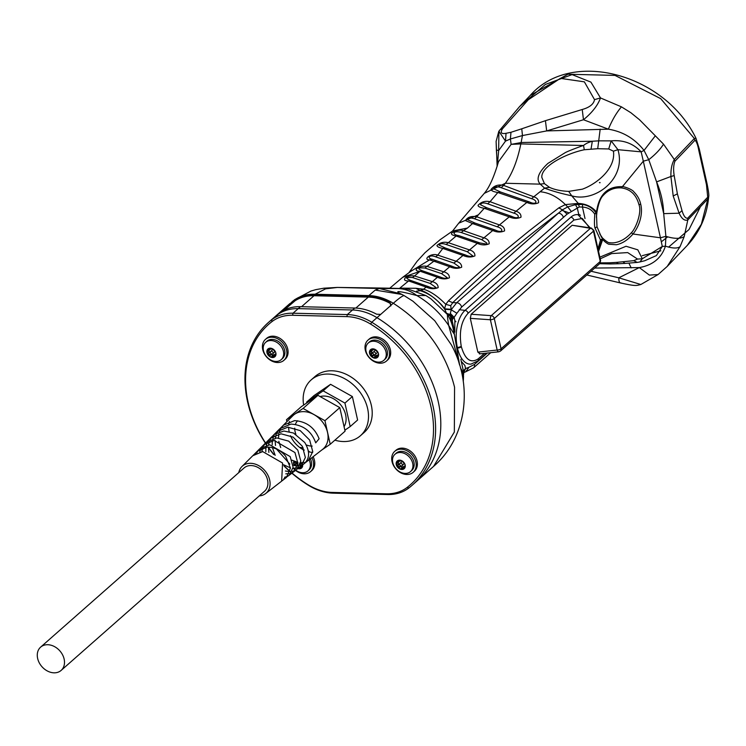 <?xml version="1.0" encoding="UTF-8"?>
<svg xmlns="http://www.w3.org/2000/svg" width="746" height="746" viewBox="0 0 746 746"><rect width="100%" height="100%" fill="white"/><g stroke="black" fill="none" stroke-linecap="round" stroke-linejoin="round"><path stroke-width="1.12" d="M311.903 457.671A13.96 10.752 48.6 0 1 313.283 461.448A13.96 10.752 48.6 0 1 310.578 471.621A13.96 10.752 48.6 0 1 295.519 470.381M295.341 470.241A13.96 10.752 48.6 0 1 293.309 468.274M302.316 449.195A13.96 10.752 48.6 0 1 304.107 449.941M310.578 471.621L311.772 470.577A13.96 10.752 -131.4 0 0 314.467 460.403A13.96 10.752 -131.4 0 0 313.134 456.711M309.683 452.02A13.96 10.752 -131.4 0 0 308.275 450.789M303.305 448.085A13.96 10.752 -131.4 0 0 299.687 447.451M600.623 260.69L599.644 263.692A3.105 2.387 -131.4 0 0 600.241 261.436A3.105 1.147 -12.6 0 0 600.623 260.69L593.853 230.411A3.105 1.147 167.4 0 1 593.471 231.157A3.105 2.387 -131.4 0 0 590.431 228.295A3.105 1.706 -80.6 0 1 591.336 228.034L572.182 225.264L471.155 314.252L470.306 318.355L477.85 352.121L479.958 353.613M499.27 351.534A3.105 1.492 -96.2 0 1 498.738 351.814L498.738 351.814A3.105 1.492 -96.2 0 1 497.162 350.033A3.105 1.147 -12.6 0 0 501.06 348.792A3.105 2.387 48.6 0 1 500.463 351.058L498.738 351.814L479.361 353.902M477.85 352.121L497.162 350.033L490.392 319.754A3.105 1.296 -86 0 1 491.25 315.651A3.105 2.387 48.6 0 1 494.29 318.514A3.105 1.147 167.4 0 1 490.392 319.754L470.306 318.355M368.03 340.073L369.223 339.029A13.96 10.752 48.6 0 1 381.392 338.386A13.96 10.752 48.6 0 1 390.372 349.799A13.96 10.752 48.6 0 1 387.668 359.973L386.484 361.027A13.96 10.752 48.6 0 1 369.195 357.651A13.96 10.752 48.6 0 1 368.03 340.073A13.96 10.752 48.6 0 1 380.199 339.439A13.96 10.752 48.6 0 1 389.179 350.844A13.96 10.752 48.6 0 1 386.484 361.027M394.848 454.398L396.07 453.27A11.638 8.877 47.4 0 1 410.486 455.806A11.638 8.877 47.4 0 1 411.829 470.381L410.608 471.509A11.638 8.877 47.4 0 1 410.058 471.966A11.638 8.877 47.4 0 1 405.181 473.412A11.638 8.877 47.4 0 1 394.056 465.989A11.638 8.877 47.4 0 1 394.848 454.398A11.638 8.877 47.4 0 1 409.256 456.934A11.638 8.877 47.4 0 1 410.608 471.509M399.912 469.038L398.951 468.497A5.194 3.963 47.4 0 1 397.189 460.991A5.194 3.963 47.4 0 1 403.623 462.128A5.194 3.963 47.4 0 1 404.229 468.637A5.194 3.963 47.4 0 1 403.978 468.842L403.586 469.094A5.194 3.963 47.4 0 1 399.912 469.038L400.21 468.768A5.194 3.963 -132.6 0 0 403.875 468.814L403.586 469.094M397.338 460.86A5.194 3.963 -132.6 0 0 396.583 464.516A5.194 3.963 -132.6 0 0 399.241 468.227L398.951 468.497M403.875 468.814A2.201 1.679 47.4 0 1 403.381 468.926L402.719 468.404A2.201 1.679 -132.6 0 0 401.05 468.385L400.649 468.842A2.201 1.679 47.4 0 1 400.21 468.768M399.241 468.227A2.201 1.679 47.4 0 1 398.951 467.938L400.677 466.353A2.201 1.679 -132.6 0 0 402.271 467.248M405.274 465.765L404.789 465.821A2.201 1.679 -132.6 0 0 404.733 465.868A2.201 1.679 -132.6 0 0 404.323 467.332L404.621 468.04A2.201 1.679 47.4 0 1 404.276 468.572L404.276 468.572M403.381 468.926L404.621 467.789M398.951 467.938L398.914 467.192A2.201 1.679 -132.6 0 0 397.711 465.653L397.012 465.411A2.201 1.679 47.4 0 1 396.583 464.516A2.201 1.679 47.4 0 1 396.564 463.62L397.189 463.387A2.201 1.679 -132.6 0 0 397.245 463.341A2.201 1.679 -132.6 0 0 397.655 461.877L397.357 461.168A2.201 1.679 47.4 0 1 397.702 460.636A2.201 1.679 47.4 0 1 397.832 460.534M398.383 460.31A2.201 1.679 47.4 0 1 398.597 460.282L399.259 460.795A2.201 1.679 -132.6 0 0 400.938 460.823L401.124 460.431M403.138 461.643L403.064 462.016A2.201 1.679 -132.6 0 0 404.267 463.555L404.658 463.592M398.243 462.417A2.201 1.679 -132.6 0 0 398.737 463.825L399.436 464.068A2.201 1.679 47.4 0 1 399.623 464.189M400.649 465.812L400.677 466.353M402.728 466.837L402.765 466.791A2.201 1.679 47.4 0 1 404.304 466.763M399.399 460.86A2.201 1.679 47.4 0 1 398.97 461.755A2.201 1.679 47.4 0 1 398.914 461.802L397.301 463.285M399.94 463.462A1.548 1.184 47.4 0 1 402.038 465.746A1.548 1.184 47.4 0 1 399.94 463.462L401.665 461.877A1.548 1.184 47.4 0 1 403.054 461.802M404.08 463.425A1.548 1.184 47.4 0 1 403.763 464.152L402.038 465.746M399.185 464.021L397.459 465.607M397.711 465.653L399.436 464.068M398.877 460.375L397.515 461.634M397.655 461.877L399.045 460.599M303.65 405.069A37.225 28.665 48.6 0 1 311.222 379.863L314.933 376.59A37.225 28.665 48.6 0 1 361.045 385.579A37.225 28.665 48.6 0 1 364.141 432.466L360.43 435.729A37.225 28.665 48.6 0 1 334.861 440.177M311.222 379.863A37.225 28.665 48.6 0 1 357.334 388.853A37.225 28.665 48.6 0 1 360.43 435.729M368.151 343.123L369.373 341.994A11.638 8.877 47.4 0 1 383.789 344.531A11.638 8.877 47.4 0 1 385.141 359.106L383.92 360.234A11.638 8.877 47.4 0 1 383.36 360.691A11.638 8.877 47.4 0 1 378.492 362.136A11.638 8.877 47.4 0 1 367.358 354.714A11.638 8.877 47.4 0 1 368.151 343.123A11.638 8.877 47.4 0 1 382.567 345.659A11.638 8.877 47.4 0 1 383.92 360.234M373.214 357.763L372.254 357.222A5.194 3.963 47.4 0 1 370.492 349.715A5.194 3.963 47.4 0 1 376.935 350.844A5.194 3.963 47.4 0 1 377.532 357.353A5.194 3.963 47.4 0 1 377.29 357.558L376.889 357.81A5.194 3.963 47.4 0 1 373.214 357.763L373.513 357.493A5.194 3.963 -132.6 0 0 377.187 357.539L376.889 357.81M370.65 349.585A5.194 3.963 -132.6 0 0 369.895 353.231A5.194 3.963 -132.6 0 0 372.552 356.952L372.254 357.222M377.187 357.539A2.201 1.679 47.4 0 1 376.683 357.651L376.021 357.129A2.201 1.679 -132.6 0 0 374.352 357.101L373.951 357.567A2.201 1.679 47.4 0 1 373.513 357.493M372.552 356.952A2.201 1.679 47.4 0 1 372.263 356.663L373.979 355.068A2.201 1.679 -132.6 0 0 375.583 355.973M378.576 354.49L378.091 354.536A2.201 1.679 -132.6 0 0 378.045 354.592A2.201 1.679 -132.6 0 0 377.635 356.056L377.933 356.756A2.201 1.679 47.4 0 1 377.588 357.287A2.201 1.679 47.4 0 1 377.579 357.287M376.683 357.651L377.924 356.504M372.263 356.663L372.226 355.917A2.201 1.679 -132.6 0 0 371.014 354.378L370.324 354.136A2.201 1.679 47.4 0 1 369.895 353.231A2.201 1.679 47.4 0 1 369.867 352.336L370.501 352.112A2.201 1.679 -132.6 0 0 370.557 352.065A2.201 1.679 -132.6 0 0 370.967 350.592L370.659 349.893A2.201 1.679 47.4 0 1 371.014 349.361A2.201 1.679 47.4 0 1 371.135 349.259M371.695 349.025A2.201 1.679 47.4 0 1 371.909 349.007L372.571 349.52A2.201 1.679 -132.6 0 0 374.24 349.548L374.427 349.156M376.441 350.359L376.366 350.732A2.201 1.679 -132.6 0 0 377.579 352.28L377.961 352.317M371.555 351.142A2.201 1.679 -132.6 0 0 372.04 352.541L372.739 352.783A2.201 1.679 47.4 0 1 372.935 352.914M373.951 354.536L373.979 355.068M376.031 355.553L376.077 355.516A2.201 1.679 47.4 0 1 377.607 355.478M372.711 349.585A2.201 1.679 47.4 0 1 372.273 350.471A2.201 1.679 47.4 0 1 372.226 350.517L370.603 352.009M373.242 352.187A1.548 1.184 47.4 0 1 375.35 354.462A1.548 1.184 47.4 0 1 373.242 352.187L374.968 350.592A1.548 1.184 47.4 0 1 376.366 350.527M377.383 352.149A1.548 1.184 47.4 0 1 377.075 352.877L375.35 354.462M372.496 352.737L370.771 354.331M371.014 354.378L372.739 352.783M372.179 349.1L370.818 350.35M370.967 350.592L372.347 349.315M374.352 357.101L376.077 355.516M286.585 350.172A13.96 10.752 48.6 0 1 283.89 360.346A13.96 10.752 48.6 0 1 266.592 356.97A13.96 10.752 48.6 0 1 265.436 339.393A13.96 10.752 48.6 0 1 277.605 338.759A13.96 10.752 48.6 0 1 286.585 350.172M283.89 360.346L285.075 359.302A13.96 10.752 -131.4 0 0 287.769 349.119A13.96 10.752 -131.4 0 0 278.799 337.714A13.96 10.752 -131.4 0 0 266.62 338.348L265.436 339.393M415.876 462.128A13.96 10.752 48.6 0 1 413.181 472.302A13.96 10.752 48.6 0 1 395.884 468.926A13.96 10.752 48.6 0 1 394.727 451.349A13.96 10.752 48.6 0 1 406.896 450.715A13.96 10.752 48.6 0 1 415.876 462.128M413.181 472.302L414.366 471.258A13.96 10.752 -131.4 0 0 417.061 461.075A13.96 10.752 -131.4 0 0 408.081 449.67A13.96 10.752 -131.4 0 0 395.912 450.304L394.727 451.349M310.392 458.837A11.638 8.877 47.4 0 1 309.236 469.71L308.014 470.829A11.638 8.877 47.4 0 1 307.455 471.295A11.638 8.877 47.4 0 1 302.587 472.731A11.638 8.877 47.4 0 1 295.733 470.213M295.509 470.036A11.638 8.877 47.4 0 1 293.588 468.283M309.105 459.834A11.638 8.877 47.4 0 1 308.014 470.829M297.318 468.357L296.358 467.826M294.269 465.551A5.194 3.963 47.4 0 1 293.943 461.168M301.953 462.716A5.194 3.963 47.4 0 1 302.624 464.609L299.743 465.597M302.652 464.842A5.194 3.963 47.4 0 1 301.636 467.956A5.194 3.963 47.4 0 1 301.384 468.162L300.992 468.413A5.194 3.963 47.4 0 1 297.747 468.535M294.083 461.233A5.194 3.963 -132.6 0 0 293.989 463.835A5.194 3.963 -132.6 0 0 294.782 465.644M298.008 468.246A5.194 3.963 -132.6 0 0 301.281 468.143L300.992 468.413M301.971 465.373A2.201 1.679 -132.6 0 0 301.729 466.66L302.027 467.36A2.201 1.679 47.4 0 1 301.682 467.891L301.682 467.891M301.281 468.143A2.201 1.679 47.4 0 1 300.787 468.246L302.018 467.108M293.094 465.29L295.966 465.774A2.201 1.679 -132.6 0 0 295.118 464.972L294.418 464.73A2.201 1.679 47.4 0 1 293.989 463.835A2.201 1.679 47.4 0 1 293.971 462.94L294.595 462.707A2.201 1.679 -132.6 0 0 294.651 462.66A2.201 1.679 -132.6 0 0 295.099 461.634M300.218 464.357L301.17 463.48A1.548 1.184 47.4 0 0 301.487 462.753A2.201 1.679 -132.6 0 0 301.673 462.874L302.055 462.921M295.649 461.83A2.201 1.679 -132.6 0 0 296.143 463.145L296.843 463.387A2.201 1.679 47.4 0 1 297.029 463.518M301.235 465.952A2.201 1.679 47.4 0 1 301.701 466.082M300.787 468.246L300.125 467.733A2.201 1.679 -132.6 0 0 298.484 467.686M296.591 463.341L294.866 464.926M295.118 464.972L296.843 463.387M297.738 464.926A1.548 1.184 47.4 0 1 297.943 462.539M290.054 303.426L273.717 317.815A108.571 83.599 48.6 0 1 276.934 315.157A49.637 38.214 48.6 0 1 298.214 308.63L352.522 309.991A49.637 38.214 48.6 0 1 376.972 317.675A108.571 83.599 48.6 0 1 417.247 480.769L412.044 485.348A108.571 83.599 48.6 0 1 408.827 488.005A49.637 38.214 48.6 0 1 387.547 494.533L333.238 493.171A49.637 38.214 48.6 0 1 308.788 485.497A108.571 83.599 48.6 0 1 291.602 472.992M265.389 443.143A108.571 83.599 48.6 0 1 268.513 322.393L273.717 317.815A108.571 83.599 48.6 0 1 276.934 315.157A49.637 38.214 48.6 0 1 298.214 308.63L352.522 309.991L347.319 314.57A49.637 38.214 48.6 0 1 371.778 322.253A108.571 83.599 48.6 0 1 412.044 485.348M408.827 488.005L407.102 487.455A107.023 82.405 48.6 0 0 370.585 324.072A48.08 37.02 48.6 0 0 346.89 316.63L347.319 314.57L293.019 313.208L300.442 306.671A49.637 38.214 -131.4 0 0 281.121 311.809L294.493 300.041A49.637 38.214 48.6 0 1 313.814 294.894L325.564 288.851L323.904 288.189L315.735 289.662L311.007 291.033L294.633 299.659M268.513 322.393A108.571 83.599 48.6 0 1 271.74 319.745A49.637 38.214 48.6 0 1 293.019 313.208L292.591 315.269L346.89 316.63M285.392 471.015L290.091 471.668A108.571 83.599 48.6 0 1 284.142 466.11M273.521 454.342A108.571 83.599 48.6 0 1 268.355 447.497M266.471 444.784A108.571 83.599 48.6 0 1 265.483 443.301M265.548 442.984A107.023 82.405 48.6 0 1 271.973 321.601A48.08 37.02 48.6 0 1 292.591 315.269M333.238 493.171L332.184 492.425A48.08 37.02 48.6 0 1 308.499 484.984A107.023 82.405 48.6 0 1 291.835 472.889M290.147 471.425A107.023 82.405 48.6 0 1 283.928 465.607M274.015 454.622A107.023 82.405 48.6 0 1 268.355 447.134L268.877 452.384M266.555 444.513A107.023 82.405 48.6 0 1 265.669 443.171M332.184 492.425L386.493 493.787L387.547 494.533M407.102 487.455A48.08 37.02 48.6 0 1 386.493 493.787M265.557 342.442L266.779 341.314A11.638 8.877 47.4 0 1 281.195 343.85A11.638 8.877 47.4 0 1 282.548 358.425L281.317 359.553A11.638 8.877 47.4 0 1 280.766 360.01A11.638 8.877 47.4 0 1 275.889 361.456A11.638 8.877 47.4 0 1 264.765 354.033A11.638 8.877 47.4 0 1 265.557 342.442A11.638 8.877 47.4 0 1 279.974 344.978A11.638 8.877 47.4 0 1 281.317 359.553M270.621 357.082L269.66 356.541A5.194 3.963 47.4 0 1 267.898 349.035A5.194 3.963 47.4 0 1 274.341 350.172A5.194 3.963 47.4 0 1 274.938 356.681A5.194 3.963 47.4 0 1 274.696 356.886L274.295 357.138A5.194 3.963 47.4 0 1 270.621 357.082L270.919 356.812A5.194 3.963 -132.6 0 0 274.593 356.858L274.295 357.138M268.047 348.904A5.194 3.963 -132.6 0 0 267.292 352.56A5.194 3.963 -132.6 0 0 269.959 356.271L269.66 356.541M274.593 356.858A2.201 1.679 47.4 0 1 274.09 356.97L273.428 356.448A2.201 1.679 -132.6 0 0 271.758 356.429L271.358 356.886A2.201 1.679 47.4 0 1 270.919 356.812M269.959 356.271A2.201 1.679 47.4 0 1 269.66 355.982L271.385 354.397A2.201 1.679 -132.6 0 0 272.98 355.292M275.983 353.809L275.498 353.865A2.201 1.679 -132.6 0 0 275.442 353.912A2.201 1.679 -132.6 0 0 275.032 355.376L275.339 356.084A2.201 1.679 47.4 0 1 274.985 356.616L274.985 356.616M274.09 356.97L275.33 355.833M269.66 355.982L269.632 355.236A2.201 1.679 -132.6 0 0 268.42 353.697L267.721 353.455A2.201 1.679 47.4 0 1 267.292 352.56A2.201 1.679 47.4 0 1 267.273 351.664L267.907 351.431A2.201 1.679 -132.6 0 0 267.954 351.385A2.201 1.679 -132.6 0 0 268.364 349.921L268.066 349.212A2.201 1.679 47.4 0 1 268.411 348.68A2.201 1.679 47.4 0 1 268.541 348.578M269.092 348.354A2.201 1.679 47.4 0 1 269.315 348.326L269.977 348.839A2.201 1.679 -132.6 0 0 271.647 348.867L271.833 348.475M273.847 349.688L273.773 350.06A2.201 1.679 -132.6 0 0 274.985 351.599L275.367 351.636M268.952 350.461A2.201 1.679 -132.6 0 0 269.446 351.87L270.145 352.112A2.201 1.679 47.4 0 1 270.341 352.233M271.358 353.856L271.385 354.397M271.73 356.448L273.484 354.835A2.201 1.679 47.4 0 1 275.013 354.807M270.117 348.904A2.201 1.679 47.4 0 1 269.679 349.799A2.201 1.679 47.4 0 1 269.623 349.846L268.01 351.329M270.649 351.506A1.548 1.184 47.4 0 1 272.756 353.79A1.548 1.184 47.4 0 1 270.649 351.506L272.374 349.921A1.548 1.184 47.4 0 1 273.773 349.846M274.789 351.469A1.548 1.184 47.4 0 1 274.472 352.196L272.756 353.79M269.893 352.065L268.178 353.651M268.42 353.697L270.145 352.112M269.586 348.419L268.224 349.678M268.364 349.921L269.754 348.643M271.758 356.429L273.484 354.835M295.882 434.228A15.507 11.945 48.6 0 1 295.099 431.673A15.507 11.945 48.6 0 1 294.726 428.148M295.397 424.39A15.507 11.945 48.6 0 1 297.654 420.772M312.192 446.061A15.507 11.945 48.6 0 1 306.177 444.868M306.793 402.924L306.615 402.122L314.038 395.576L330.581 384.321L352.364 396.536L357.614 420.017L350.182 426.563L344.848 430.19M306.615 402.122L323.149 390.857L330.581 384.321M323.149 390.857L344.932 403.082L352.364 396.536M344.932 403.082L350.182 426.563M344.065 426.684A20.161 15.526 -131.4 0 0 345.622 414.776A20.161 15.526 -131.4 0 0 320.081 396.555M286.473 419.737L301.328 406.654L317.927 395.343L339.803 407.614L345.072 431.188L330.217 444.271L324.948 420.697L303.072 408.435L286.473 419.737L286.902 421.667M303.072 408.435L317.927 395.343M321.657 450.099L330.217 444.271M339.803 407.614L324.948 420.697M64.137 659.1A15.507 11.945 48.6 0 1 61.135 670.412A15.507 11.945 48.6 0 1 41.925 666.663A15.507 11.945 48.6 0 1 40.638 647.127A15.507 11.945 48.6 0 1 54.16 646.428A15.507 11.945 48.6 0 1 64.137 659.1M61.135 670.412L264.541 491.25A15.507 11.945 -131.4 0 0 267.544 479.948A15.507 11.945 -131.4 0 0 257.566 467.266A15.507 11.945 -131.4 0 0 244.035 467.975L40.638 647.127M304.107 463.695C309.832 458.576 310.047 451.517 304.76 442.509L293.486 433.016L283.853 431.029L274.332 434.377L270.332 438.2L281.009 433.799L293.085 437.1L302.344 446.304L305.356 457.512L301.16 466.008L298.67 467.434M315.717 442.863L319.12 438.741L315.717 442.863C311.558 431.253 303.324 424.996 291.005 424.082L279.89 428.67L276.859 431.692L287.807 427.188L300.19 430.601L309.683 440.093L312.751 451.628L308.415 460.375L306.149 461.727M288.618 427.178A22.473 17.307 -131.4 0 0 289.14 431.524A22.473 17.307 -131.4 0 0 289.15 431.533M290.511 435.757A22.473 17.307 -131.4 0 0 304.2 450.192M308.434 451.74A22.473 17.307 -131.4 0 0 312.686 452.374M308.406 460.385L322.561 449.4A22.473 17.307 -131.4 0 0 321.33 420.567A22.473 17.307 -131.4 0 0 292.88 415.709L283.331 425.239L294.549 420.632C306.373 421.443 314.56 427.477 319.12 438.741M289.401 421.509A22.473 17.307 -131.4 0 0 288.786 424.278M259.272 495.894A17.988 13.857 -131.4 0 0 265.669 493.535A17.988 13.857 -131.4 0 0 264.69 470.456A17.988 13.857 -131.4 0 0 241.918 466.567A17.988 13.857 -131.4 0 0 238.767 472.61M609.659 242.683C616.028 243.802 624.7 240.343 631.358 232.761C635.667 228.77 642.166 212.144 638.921 204.572C636.301 194.715 630.435 189.158 621.334 187.908L621.894 187.973M621.884 187.964L621.399 187.917M390.82 305.944L389.971 302.438L391.081 305.245L380.684 314.402L376.599 314.206A49.637 38.214 -131.4 0 0 354.751 308.033L352.522 309.991A49.637 38.214 48.6 0 1 376.972 317.675A108.571 83.599 48.6 0 1 417.247 480.769L433.585 466.381L454.342 432.037L454.566 387.23C445.698 351.879 425.276 323.895 393.31 303.277C399.884 297.505 403.595 295.015 404.425 295.808L412.911 301.188L434.722 320.696L451.311 344.783C473.076 384.367 467.565 437.24 433.585 466.381M354.751 308.033L300.442 306.671M281.121 311.809L271.74 319.745L271.973 321.601M301.561 306.699L314.001 295.733A48.704 37.496 -131.4 0 0 295.08 300.759L284.049 310.131M291.639 303.454L291.052 302.727L293.281 300.769C299.267 296.246 306.364 294.064 314.56 294.232L368.869 295.593C377.103 295.836 385.253 298.4 393.31 303.277L391.408 304.788M404.341 295.742L402.047 294.502L375.219 290.091L368.114 296.255L313.814 294.894M400.9 293.924C393.72 290.371 399.017 290.903 416.8 295.528C429.705 303.128 440.345 313.134 448.71 325.545L459.573 364.906M389.701 303.137A48.704 37.496 -131.4 0 0 368.31 297.104L355.842 308.07M314.001 295.733L368.31 297.104M375.219 290.091L379.341 288.488L337.397 287.443L325.564 288.851M380.964 288.04L336.828 287.434M372.133 287.909L337.229 287.434L323.904 288.189M389.971 302.438A49.637 38.214 -131.4 0 0 368.114 296.255M400.733 293.84L379.341 288.488L401.469 288.562M425.761 295.528L416.8 295.528C411.009 291.108 404.752 288.786 398.028 288.562M416.669 291.276L420.175 290.679C429.929 293.738 438.107 299.948 444.719 309.31L446.537 313.273L450.006 314.532L454.398 334.394L448.71 325.545A36.582 1.539 -101.6 0 1 447.497 314.579L430.89 298.792M463.285 381.598L463.518 376.115M463.518 376.171L462.744 371.713L463.21 381.066M454.818 332.129L454.836 320.519L454.118 317.339L456.897 313.245L451.283 309.842L450.006 314.532L453.27 318.281L454.118 317.339L450.351 313.432M460.879 359.264L461.261 361.362L464.87 365.419L465.579 368.599L468.964 367.256L465.802 371.741L464.059 372.506L464.693 369.401L465.579 368.599L463.592 372.664M459.648 365.148L454.398 334.394C452.934 326.039 450.631 319.437 447.497 314.579L449.941 315.772L452.58 319.12L453.27 318.281M371.424 287.9L390.41 288.226M391.137 288.236L400.481 288.478M397.105 288.488L399.53 288.45M411.009 280.543C405.003 278.155 405.498 277.158 412.501 277.549L430.144 283.415L435.916 287.434C434.666 288.562 432.26 288.32 428.708 286.716L411.009 280.543L408.621 280.934L426.106 287.061L423.607 289.224L415.942 288.282L399.809 288.142L408.621 280.934C400.201 281.149 406.029 274.631 414.543 275.964L419.821 271.46L402.765 277.251L411.997 270.49M463.21 374.996L462.744 371.713L460.45 367.909M463.732 372.841L463.471 375.378M464.049 370.445L464.693 369.401M450.612 318.635L452.207 320.883L452.58 319.12M416.492 291.21L420.408 290.66L415.942 288.282L419.951 290.567L423.346 289.187M451.209 309.693L456.701 302.755L452.738 302.662L450.715 305.692L451.209 309.693L444.719 309.31L444.569 308.816C441.576 303.193 425.78 290.241 420.408 290.66L423.7 289.252C430.647 291.388 438.005 296.414 445.782 304.349L444.569 308.816L451.004 309.282M419.821 271.46L420.101 271.218C411.167 271.358 419.289 264.867 427.001 266.359L433.855 261.203L429.491 259.916L410.393 271.6M422.534 270.826C416.809 268.467 417.592 267.525 424.894 268.019L441.548 273.614L447.227 277.652C445.856 278.715 443.45 278.463 440.019 276.906L422.534 270.826L420.101 271.218L437.436 277.26L432.354 281.643L414.543 275.964L412.501 277.549M455.918 321.778L454.836 320.519M432.428 259.338C426.525 258.228 429.37 254.181 435.627 256.838L453.922 263.058L459.471 267.021C458.165 268.14 455.778 267.917 452.3 266.341L432.428 259.338L429.491 259.916C422.45 259.72 431.113 252.493 437.771 255.132L442.807 248.418C439.068 247.663 437.119 246.684 436.96 245.49C440.187 242.534 443.982 241.601 448.337 242.683L456.142 236.025C452.402 235.316 450.91 234.328 451.675 233.069C455.89 230.327 459.834 229.526 463.508 230.663L467.481 228.052L452.617 230.99L458.715 223.194L478.4 214.792L484.266 208.302L509.257 216.853L499.447 224.947C503.028 226.047 504.716 228.034 504.538 230.906C500.725 232.5 496.799 232.37 492.752 230.495L483.958 237.825C487.576 238.925 489.32 240.911 489.199 243.774C485.385 245.387 481.431 245.238 477.356 243.345L469.532 249.929C473.197 251.02 474.997 253.006 474.932 255.878C471.164 257.491 467.192 257.342 463.024 255.421L456.142 261.259C459.862 262.35 461.709 264.326 461.681 267.208C457.941 268.821 453.95 268.663 449.726 266.723L443.767 271.824L427.001 266.359L424.894 268.019M436.335 260.802L433.855 261.203L449.726 266.723L452.3 266.341M420.315 290.623L423.7 289.252M450.715 305.692L445.782 304.349L448.402 300.899C465.234 284.916 482.569 269.427 500.407 254.414L528.83 231.139L558.819 207.873L565.375 204.6L578.271 203.406L571.706 195.806C560.945 193.484 551.9 190.929 544.589 188.132L533.782 196.795C537.26 197.923 538.845 199.909 538.537 202.772C534.686 204.357 530.798 204.236 526.881 202.408L516.045 211.277C519.57 212.386 521.212 214.372 520.969 217.235C517.137 218.83 513.239 218.699 509.257 216.853L511.765 216.396L486.979 207.864L480.489 204.758C481.263 202.753 483.65 202.436 487.651 203.789L513.798 213.132C520.549 214.941 519.542 220.201 511.765 216.396M441.548 273.614L443.767 271.824C447.525 272.905 449.418 274.892 449.446 277.773C445.716 279.396 441.716 279.228 437.436 277.26L440.019 276.906M430.144 283.415L432.354 281.643C436.158 282.725 438.098 284.702 438.172 287.592C434.47 289.215 430.442 289.038 426.106 287.061L428.708 286.716M456.897 313.245L461.625 307.072L567.119 214.13L579.269 206.931L582.449 207.062C587.764 207.379 591.848 209.719 594.702 214.083L594.711 214.149C594.823 215.622 593.853 225.348 595.084 228.183L600.493 239.998L597.994 248.95M578.56 214.773L578.672 214.139L580.481 215.342M467.481 228.052L472.544 223.548L465.439 220.583C467.639 217.086 471.425 215.827 476.797 216.806L478.4 214.792M475.165 223.119L472.544 223.548L492.752 230.495L495.288 230.057L475.165 223.119L468.096 219.949C467.845 217.832 469.971 217.44 474.475 218.764L497.209 226.784C504.007 228.593 503.196 233.918 495.288 230.057M481.72 239.653L483.958 237.825L463.508 230.663L461.252 232.528L481.72 239.653L486.793 243.019L486.914 244.203L479.902 242.935L458.706 235.605C451.116 234.589 453.437 229.973 461.252 232.528M458.706 235.605L456.142 236.025L477.356 243.345L479.902 242.935M467.304 251.738L469.532 249.929L448.337 242.683L446.145 244.464L467.304 251.738L472.777 255.85C471.146 256.745 468.749 256.475 465.588 255.02L445.315 247.998L439.105 245.108C439.991 243.41 442.331 243.196 446.145 244.464M453.922 263.058L456.142 261.259L437.771 255.132L435.627 256.838M445.315 247.998L442.807 248.418L463.024 255.421L465.588 255.02M497.209 226.784L499.447 224.947L476.797 216.806L474.475 218.764M513.798 213.132L516.045 211.277L490.057 201.7L497.852 192.505L526.881 202.408L529.39 201.933L500.687 192.067L493.656 188.785C494.29 186.575 496.789 186.202 501.135 187.666L531.534 198.669C538.23 200.488 537.017 205.682 529.39 201.933M531.534 198.669L533.782 196.795L503.653 185.409L505.368 183.264L484.285 193.354L458.715 223.185M584.286 149.75L583.54 145.489C583.018 145.479 567.482 151.196 564.918 152.837L547.918 163.402C538.342 172.373 535.787 179.292 540.253 184.141L544.589 188.132L549.466 187.339L544.431 183.619L541.82 177.399C540.915 166.386 565.878 153.583 584.286 149.75L597.714 148.706L608.727 148.958L613.436 151.168C615.954 168.848 596.231 184.197 582.337 189.186L568.704 191.386C560.871 191.023 554.455 189.68 549.466 187.339M571.203 211.295L567.678 206.903L562.456 209.84L558.819 207.873M567.119 214.13L562.456 209.84L558.456 213.142C519.141 242.72 483.902 272.56 452.738 302.662L448.402 300.899M563.37 217.459A4.653 3.581 -131.4 0 0 558.456 213.142L456.701 302.755A4.653 3.581 -131.4 0 1 461.625 307.072M578.672 214.139L577.273 207.864L575.436 204.665L567.678 206.903L565.375 204.6C557.532 196.86 549.084 192.571 540.02 191.741M603.71 263.776L599.775 263.692M486.979 207.864L484.266 208.302C480.172 207.575 478.102 206.595 478.046 205.355C481.17 201.849 485.18 200.627 490.057 201.7L487.651 203.789M500.687 192.067L497.852 192.505C493.46 191.741 491.194 190.724 491.045 189.447C494.206 185.614 498.403 184.271 503.653 185.409L501.135 187.666M544.431 183.619L540.253 184.141L505.368 183.264C512.297 173.65 517.454 160.539 520.848 143.922L511.131 144.37L498.496 161.714C493.964 177.072 489.227 187.619 484.285 193.354M579.269 206.931L578.271 203.406C585.741 203.751 591.83 206.586 596.539 211.92L595.942 212.871C592.883 208.265 588.435 205.439 582.598 204.404L575.436 204.665M600.204 258.834L611.673 253.575L627.684 252.586L637.55 259.076L633.699 260.671L616.42 262.396L618.378 263.748L610.023 263.953L609.557 262.797L600.297 262.89M616.42 262.396L609.557 262.797M637.55 259.076L642.315 258.759L662.308 246.441L665.432 246.161L665.889 236.314L660.443 237.797L662.308 246.441L656.368 255.598L644.721 260.746L639.984 261.921L642.315 258.759L637.821 249.835L626.043 246.264L599.831 257.165M598.544 251.411L602.703 239.513L601.91 239.587L598.46 251.02M497.321 165.78L498.654 150.561L505.499 141.115L498.887 131.203L519.514 106.659L545.391 84.447L572.098 74.6L590.916 82.116L600.502 97.94C597.816 105.354 592.147 112.627 583.475 119.742L546.669 130.923L545.438 120.684L521.762 128.797L522.461 135.558L520.848 143.922L583.54 145.489C585.619 143.689 588.538 142.262 592.315 141.236L521.519 142.495L511.131 144.37L510.404 138.98L522.461 135.558L546.669 130.923L608.382 129.179C622.938 131.594 634.818 138.672 644.031 150.412L648.759 159.7L643.313 161.183L641.168 151.858L617.93 149.685C626.752 178.788 594.832 202.903 571.706 195.806L568.704 191.386M599.887 182.835L599.42 182.565L600.073 182.546M673.19 195.974L677.387 193.848L682.012 210.624L679.121 213.197C681.713 218.839 684.614 221.086 687.812 219.93L684.185 236.622C680.268 238.99 674.17 238.888 665.889 236.314L663.688 213.636C663.371 203.015 661.003 192.431 656.592 181.884L663.688 213.636L679.121 213.197L673.19 195.974L670.915 176.494L656.592 181.884L648.759 159.7C655.492 154.385 660.415 149.2 663.511 144.155L655.324 135.809L644.031 150.412L641.168 151.858C633.168 143.391 623.162 139.726 611.16 140.882L617.93 149.685L613.436 151.168M594.711 214.149L596.175 213.309L595.942 212.871L594.702 214.083M582.598 204.404L582.449 207.062L585.013 218.531M600.493 239.998L601.91 239.587L601.91 238.981L600.474 239.932M595.084 228.183L596.996 226.681L601.537 237.368M596.996 226.681L596.483 214.717M594.693 268.056L639.313 267.59C652.806 265.203 661.515 258.06 665.432 246.161C672.678 248.474 677.564 248.623 680.091 246.609L667.185 266.462L658.047 274.575L649.337 275.078L639.313 267.59L618.807 277.81L640.833 284.506L658.047 274.575M684.185 236.622L680.091 246.609M505.499 141.115L510.404 138.98L510.973 132.284L506.04 133.301L505.499 141.115M608.727 148.958L611.16 140.882L598.917 140.835L592.315 141.236L591.065 148.976M599.42 182.565L599.896 182.705M677.387 193.848L674.179 175.58L670.915 176.494C670.719 169.398 671.848 163.738 674.3 159.513L663.511 144.155M498.813 131.324L496.109 141.386L496.715 155.327L496.379 149.974L498.654 150.561L498.897 131.184M655.324 135.809L639.546 119.77L630.902 112.749L621.455 106.855C616.588 112.515 612.224 119.957 608.382 129.179L583.475 119.742L582.234 109.503L545.438 120.684M506.04 133.301C501.237 134.196 500.081 132.657 502.571 128.694L528.252 99.805L560.311 78.349L584.36 81.836L594.515 99.628L600.502 97.94L621.455 106.855M674.179 175.58C673.237 169.687 673.498 164.913 674.953 161.229L674.3 159.513L694.34 138.514L695.981 138.28C664.975 73.985 571.65 48.294 530.285 95.367L519.524 106.659M674.953 161.229L694.992 140.239C696.475 141.395 697.724 144.705 698.75 150.17L706.462 184.654L706.975 183.395C708.569 191.2 709.138 195.648 708.681 196.73L707.842 198.93L687.812 219.93L687.691 218.205C685.537 218.559 683.644 216.032 682.012 210.624M496.407 149.834L496.109 141.395M599.756 233.908L602.376 237.862L602.703 239.513C604.577 241.62 606.582 243.187 608.727 244.231L616.327 244.753C622.285 243.56 627.843 239.97 633.009 234.002L660.443 237.797L651.883 199.49L643.313 161.183L622.425 186.659C607.589 186.099 598.963 194.519 596.539 211.92L596.548 212.713M631.358 232.761L633.009 234.002C639.63 225.833 643.08 213.57 640.721 204.273C639.723 199.574 637.476 195.489 633.979 192.011C632.356 189.186 623.162 186.276 622.425 186.659L621.334 187.908M561.887 210.316L568.377 212.629M484.471 353.352L478.279 358.807A3.105 2.387 -131.4 0 1 477.682 361.064L470.903 364.132A27.919 14.5 -88.6 0 1 457.466 348.018A3.105 1.147 167.4 0 0 461.364 346.778L461.233 346.209C458.958 331.979 461.242 320.985 468.096 313.236L573.861 220.079L582.318 218.438L589.499 227.726M459.191 309.702L465.047 310.373L570.811 217.217A27.919 14.5 -88.6 0 1 577.945 214.671L590.189 227.838M461.233 346.209A3.105 1.147 -12.6 0 1 457.335 347.45A27.919 14.5 -88.6 0 1 465.047 310.373A3.105 2.387 48.6 0 1 468.096 313.236M478.279 358.807C470.791 363.684 465.15 359.675 461.364 346.778M570.811 217.217A3.105 2.387 48.6 0 1 573.861 220.079M471.155 314.252L491.25 315.651L590.431 228.295L572.182 225.264M600.241 261.436L501.06 348.792L494.29 318.514L593.471 231.157L600.241 261.436M398.886 467.472L400.611 465.886M402.961 468.647L404.341 467.378M398.737 463.825L397.012 465.411M398.914 467.192L400.509 465.728M398.233 460.357L397.357 461.168M404.285 466.959L402.719 468.404M372.198 356.196L373.914 354.611M376.264 357.371L377.644 356.094M372.04 352.541L370.324 354.136M372.226 355.917L373.811 354.453M371.545 349.081L370.659 349.893M377.597 355.683L376.021 357.129M667.698 236.874L661.562 241.639M300.358 467.966L301.738 466.698M296.143 463.145L294.418 464.73M297.067 465.83L297.673 465.271M294.707 462.613L295.575 461.802M301.692 466.287L300.125 467.733M370.585 324.072L371.778 322.253L380.684 314.402M308.788 485.497L308.499 484.984M269.595 355.516L271.32 353.93M273.67 356.691L275.05 355.422M269.446 351.87L267.721 353.455M269.632 355.236L271.218 353.772M268.952 348.401L268.066 349.212M275.004 355.003L273.428 356.448M281.643 481.142L282.585 463.033L262.695 451.591L252.763 455.741L241.918 466.567M278.519 437.939L278.845 433.995M279.405 431.766L280.571 428.987M281.746 427.104L283.331 425.239M278.472 430.302L276.971 432.736M276.151 434.638L275.311 438.033M275.087 440.429L275.516 445.446M272.169 444.84L272.411 440.588M272.896 438.489L274.09 435.496M275.078 433.836L276.859 431.692M304.088 462.408L300.619 462.734M297.943 462.436L291.919 460.151M280.683 447.535L278.817 441.324M284.571 477.291L287.732 476.228M283.732 478.876L289.159 475.314L293.113 467.257L290.175 456.608L269.716 444.775L259.487 449.027L257.174 451.339L267.292 447.124C274.453 447.152 280.561 450.155 285.625 456.132L290.436 468.012L286.511 477.365L282.016 480.834M258.386 450.258L256.671 453.009M255.207 453.801L257.174 451.339L253.136 455.386M259.795 451.955L260.997 448.635M261.846 447.134L263.776 444.756L274.174 440.438L294.959 452.561L297.915 463.434L293.859 471.668M289.635 474.922L293.84 471.649L291.201 473.15M289.411 473.654L285.802 473.831M292.134 471.463L295.174 470.437M296.731 469.439L300.815 461.131L297.813 450.146L288.665 441.128L276.757 437.921L266.247 442.285L263.776 444.756M265.072 443.609L263.403 446.276M262.695 447.945L261.827 451.647M265.79 451.731L265.94 447.227M266.35 445.231L267.562 442.042M268.485 440.466L270.332 438.21M296.768 468.012L293.187 468.264M290.436 467.863L283.527 464.739M275.162 455.34L272.514 447.842M276.505 449.036L289.821 464.096M295.966 465.774L297.551 465.83M271.768 436.951L270.173 439.506M269.409 441.287L268.541 444.858M294.493 300.041L295.08 300.759M381.187 288.049L391.044 288.236M454.398 334.394L452.207 320.883L454.584 331.485M461.261 361.362L463.63 371.974L462.744 371.713M465.802 371.741L473.542 367.834A4.653 3.581 -131.4 0 0 474.447 364.44L468.964 367.256M487.39 353.035L474.447 364.44M618.378 263.748L625.139 263.394L623.003 261.837M631.2 267.898L628.925 263.179M633.699 260.671L637.27 262.405L625.139 263.394M600.185 129.151L597.714 148.706M620.998 282.921C619.488 283.135 618.76 281.428 618.807 277.81L591.074 271.246M708.681 196.73C706.919 215.808 699.832 231.987 687.411 245.257L701.361 224.276L707.842 198.93L707.721 197.205L687.691 218.205M694.992 140.239L694.34 138.514L660.695 98.631L615.012 75.402L567.893 74.227L530.285 95.367M642.278 255.664L660.853 250.815M668.575 247.131L689.043 229.498L700.457 206.679M521.762 128.797L510.973 132.284M594.515 99.628C593.76 104.095 589.666 107.387 582.234 109.503M502.571 128.694L499.997 129.664M706.462 184.654L707.721 197.205M698.75 150.17L699.263 148.911L695.981 138.28M638.921 204.572L640.721 204.273M477.682 361.064L486.718 353.11M610.172 263.953L599.644 263.692L500.463 351.058M593.853 230.411L591.336 228.034M398.97 461.755L397.245 463.341M372.273 350.471L370.557 352.065M376.049 355.534L374.324 357.12M295.584 461.802L294.651 462.66M269.679 349.799L267.954 351.385M265.669 493.535L281.643 481.151M293.849 471.677L296.721 469.448M301.151 466.008L304.34 463.536M297.272 468.982L301.142 465.98M304.881 463.07L308.387 460.347M259.972 448.57L263.795 444.765M266.826 441.735L270.36 438.219M273.623 434.965L276.887 431.71M280.655 427.962L283.368 425.257M402.047 294.502L401.227 294.092M405.731 288.833L408.575 289.224L425.873 295.547L431.011 298.885M390.428 288.217L400.555 288.478M389.766 288.208L402.784 277.242M409.032 272.523L417.07 261.333L425.006 252.698L440.056 239.746L452.617 230.99M473.542 367.834L490.756 352.671M599.644 263.692L604.372 263.786M639.984 261.921L637.27 262.415M687.411 245.257L667.185 266.462M497.134 166.395L496.715 155.317M586.822 274.985L620.411 282.939C635.433 286.203 636.04 285.774 640.833 284.506M706.975 183.395L699.263 148.911M621.353 187.908C614.219 187.433 608.186 189.941 603.234 195.433C600.502 197.96 598.367 203.733 596.837 212.741L596.418 217.179M602.376 237.862C606.433 241.685 609.118 243.336 610.442 242.814"/></g></svg>
